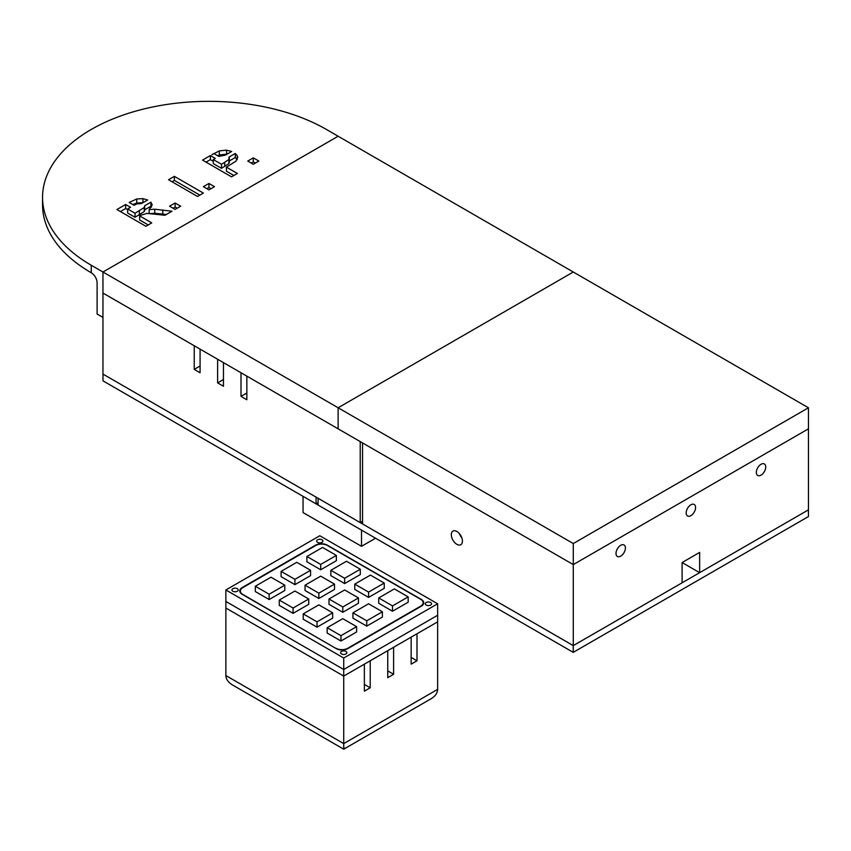 <?xml version="1.0" encoding="UTF-8"?>
<svg xmlns="http://www.w3.org/2000/svg" width="851" height="851" viewBox="0 0 851 851"><rect width="100%" height="100%" fill="white"/><g stroke="black" fill="none" stroke-linecap="round" stroke-linejoin="round"><path stroke-width="1.28" d="M362.558 521.248L360.228 522.599L102.96 374.078L102.96 293.063L338.124 428.83L338.124 407.778L573.287 543.544L808.45 407.778L573.287 272.012L338.124 407.778L573.287 272.012L338.124 136.234L102.96 272.012L338.124 407.778L338.124 428.83L573.287 564.596L808.45 428.83L808.45 407.778M573.287 645.611L362.558 523.95L362.558 442.935L573.287 564.596L808.45 428.83L808.45 509.845L699.639 572.67L682.098 562.543L699.639 552.416L699.639 572.67L573.287 645.611L573.287 543.544M200.081 366.004L194.23 369.387L194.23 345.751L102.96 293.063L102.96 272.012L338.134 136.224L326.444 129.469A166.296 96.014 0 0 0 145.213 108.651A166.296 96.014 0 0 0 42.55 197.358A166.296 96.014 0 0 0 91.259 265.246L102.95 272.001L102.95 317.423L97.11 314.051L97.11 282.883A8.265 4.776 -120 0 0 91.259 272.756L91.259 265.246M765.73 466.997A6.648 3.84 -60 0 1 762.826 473.688A6.648 3.84 -60 0 1 757.709 475.464A6.648 3.84 -60 0 1 757.709 467.795A6.648 3.84 -60 0 1 764.358 463.955A6.648 3.84 -60 0 1 765.73 466.997M625.411 548.012A6.648 3.84 -60 0 1 622.507 554.703A6.648 3.84 -60 0 1 617.379 556.48A6.648 3.84 -60 0 1 617.379 548.81A6.648 3.84 -60 0 1 624.028 544.97A6.648 3.84 -60 0 1 625.411 548.012M682.098 582.797L682.098 562.543M695.565 507.504A6.648 3.84 -60 0 1 692.671 514.195A6.648 3.84 -60 0 1 687.544 515.972A6.648 3.84 -60 0 1 687.544 508.302A6.648 3.84 -60 0 1 694.193 504.462A6.648 3.84 -60 0 1 695.565 507.504M461.806 537.8A7.85 4.532 60 0 1 459.423 533.673M462.433 541.108A7.85 4.532 60 0 1 460.806 544.704A7.85 4.532 60 0 1 452.945 540.162A7.85 4.532 60 0 1 452.945 531.098A7.85 4.532 60 0 1 458.997 533.194A7.85 4.532 60 0 1 462.433 541.108M360.228 522.599L360.228 441.584L246.854 376.131L246.854 399.768L241.003 396.385L241.003 372.759L223.462 362.632L223.462 386.258L217.622 382.886L217.622 359.26L200.081 349.133L200.081 372.759L194.23 369.387M246.854 393.013L241.003 396.385M223.462 379.514L217.622 382.886M318.093 498.282L318.083 505.037L573.244 652.355L573.244 645.601L318.083 498.282M808.429 509.855L808.429 516.568L573.244 652.355M318.083 502.686L316.051 503.866L316.051 497.112L103.003 374.1M102.992 374.1L102.992 380.854L316.051 503.866M217.622 155.69L219.324 154.956L219.324 150.904L211.92 154.68L213.888 153.542L218.845 156.403L225.377 155.127L231.717 151.457L226.334 150.138L226.866 154.265M213.282 159.552L221.515 164.307L221.515 168.349L213.282 163.605L213.282 159.552L215.292 158.392L210.378 155.563L210.378 159.616L213.282 161.296M229.376 160.913L235.259 157.52L237.184 159.626L237.184 155.573L237.727 157.467L235.918 161.201L226.44 167.147L237.376 173.466L231.525 176.838L202.527 160.105L210.378 155.563M221.515 164.307L228.898 159.52L229.004 157.084L235.259 153.478L235.259 157.52M221.515 168.349L228.898 163.573L229.302 161.69M228.898 159.52L228.898 163.573M229.376 162.339L229.302 157.637M235.259 153.478L237.184 155.573M144.734 209.782L150.914 206.219L151.584 207.091M120.406 211.559L125.661 208.527L125.661 204.485L130.565 207.314L127.661 208.984L135.022 213.239L144.255 207.495L144.649 205.782L150.914 202.166L150.914 206.219M132.799 204.548L136.756 203.027L136.756 198.974L129.171 202.453L134.075 205.282L136.607 203.942L141.479 203.559L147.659 199.996L142.915 198.634L142.979 202.698M125.661 208.527L127.661 209.686M150.914 202.166L152.223 204.761L149.159 209.612L154.733 209.208L171.966 211.229L164.966 215.271L147.074 213.388L140.83 215.218L139.649 215.909L151.755 222.898L145.893 226.281L116.906 209.537L125.661 204.485M175.115 202.995L180.667 206.197L175.115 209.41L169.551 206.197L175.115 202.995L175.115 207.038L177.168 208.229M173.061 208.229L175.115 207.038M253.3 157.85L258.864 161.062L253.3 164.264L247.747 161.062L253.3 157.85L253.3 161.903L255.353 163.084M251.247 163.084L253.3 161.903M226.44 167.147L226.44 171.2L233.865 175.487M219.324 154.956L226.334 154.191M219.324 150.904L226.334 150.138M206.038 162.126L210.378 159.616M208.931 183.465L214.495 186.677L208.931 189.879L203.378 186.677L208.931 183.465L208.931 187.518L210.984 188.699M206.889 188.699L208.931 187.518M174.381 176.348L203.378 193.092L197.528 196.475L168.53 179.731L174.381 176.348L174.381 180.401L199.868 195.113M172.03 181.752L174.381 180.401M139.649 215.909L139.649 219.962L148.244 224.919M154.733 209.208L154.733 213.261L166.264 214.516M149.159 213.665L154.733 213.261M149.159 209.612L149.159 213.527M136.756 203.027L142.915 202.676M136.756 198.974L142.915 198.634M42.55 197.358L42.55 204.868A166.296 96.014 0 0 0 91.259 272.756M127.661 208.984L127.661 213.037L135.022 217.282L144.255 211.537L144.67 209.889M144.255 207.495L144.255 211.537M144.734 210.442L144.67 205.836M139.351 210.74L139.351 214.782M135.022 213.239L135.022 217.282M364.366 684.417L370.217 687.789L364.366 691.172L364.366 664.163L343.719 676.088L437.637 621.858L437.637 603.784L319.785 535.747L225.866 589.966L343.719 658.014L437.637 603.784M387.758 670.918L393.609 674.29L387.758 677.662L387.758 650.664L370.217 660.791L370.217 687.789M411.15 657.408L416.99 660.791L411.15 664.163L411.15 637.154L393.609 647.281L393.609 674.29M345.804 747.986L430.787 698.926C435.255 696.267 437.542 693.076 437.637 689.374L437.637 621.858L416.99 633.782L416.99 660.791M341.645 747.986L343.719 749.188C346.431 747.784 346.431 747.603 343.719 748.635M343.719 749.188L343.719 669.492L437.637 615.273L343.719 669.492L225.866 601.444L343.719 669.492L343.719 658.014M437.637 689.374L343.719 743.604L225.866 675.556C225.972 679.258 228.249 682.438 232.717 685.098L341.666 747.997M232.717 685.098L233.599 685.598M225.866 675.556L225.866 608.039L343.719 676.088L225.866 608.039L225.866 589.966M242.758 594.647L242.758 594.402A8.265 4.776 180 0 1 240.344 591.03A8.265 4.776 180 0 1 242.758 587.658L315.774 545.502A8.265 4.776 180 0 1 327.475 545.502L420.745 599.349A8.265 4.776 180 0 1 423.17 602.721A8.265 4.776 180 0 1 420.745 606.103L420.745 606.529M242.758 594.402L336.039 648.494M347.729 648.685L347.729 648.26A8.265 4.776 180 0 1 336.039 648.26M347.729 648.26L420.745 606.103M408.172 596.881L408.172 602.189L392.524 611.231L378.716 603.253L378.716 597.945L392.524 605.912L408.172 596.881L394.364 588.903L378.716 597.945M382.397 611.763L382.397 617.081L366.738 626.113L352.931 618.145L352.931 612.826L366.738 620.794L382.397 611.763L368.579 603.784L352.931 612.826M356.612 626.644L356.612 631.963L340.964 640.994L327.146 633.027L327.146 627.708L340.964 635.686L356.612 626.644L342.804 618.677L327.146 627.708M384.237 583.052L384.237 588.371L368.579 597.413L354.771 589.435L354.771 584.116L368.579 592.094L384.237 583.052L370.43 575.085L354.771 584.116M358.452 597.945L358.452 603.253L342.804 612.294L328.986 604.316L328.986 598.998L342.804 606.976L358.452 597.945L344.644 589.966L328.986 598.998M332.677 612.826L332.677 618.145L317.019 627.176L303.211 619.209L303.211 613.89L317.019 621.858L332.677 612.826L318.859 604.848L303.211 613.89M360.292 569.234L360.292 574.553L344.644 583.584L330.837 575.616L330.837 570.298L344.644 578.276L360.292 569.234L346.485 561.256L330.837 570.298M334.517 584.116L334.517 589.435L318.859 598.476L305.052 590.498L305.052 585.18L318.859 593.158L334.517 584.116L320.699 576.148L305.052 585.18M308.732 598.998L308.732 604.316L293.084 613.358L279.266 605.38L279.266 600.061L293.084 608.039L308.732 598.998L294.925 591.03L279.266 600.061M336.358 555.416L336.358 560.724L320.699 569.766L306.892 561.788L306.892 556.48L320.699 564.447L336.358 555.416L322.55 547.438L306.892 556.48M310.572 570.298L310.572 575.616L294.925 584.648L281.107 576.68L281.107 571.361L294.925 579.329L310.572 570.298L296.765 562.32L281.107 571.361M284.798 585.18L284.798 590.498L269.139 599.529L255.332 591.562L255.332 586.243L269.139 594.221L284.798 585.18L270.98 577.212L255.332 586.243M392.524 611.231L392.524 605.912M366.738 626.113L366.738 620.794M340.964 640.994L340.964 635.686M368.579 597.413L368.579 592.094M342.804 612.294L342.804 606.976M317.019 627.176L317.019 621.858M344.644 583.584L344.644 578.276M318.859 598.476L318.859 593.158M293.084 613.358L293.084 608.039M320.699 569.766L320.699 564.447M294.925 584.648L294.925 579.329M269.139 599.529L269.139 594.221M321.997 539.779A3.127 1.808 180 0 1 322.912 541.055A3.127 1.808 180 0 1 319.785 542.864A3.127 1.808 180 0 1 316.657 541.055A3.127 1.808 180 0 1 318.582 539.396A3.127 1.808 180 0 1 321.997 539.779M345.931 651.419A3.127 1.808 180 0 1 346.846 652.696A3.127 1.808 180 0 1 343.719 654.493A3.127 1.808 180 0 1 340.602 652.696A3.127 1.808 180 0 1 342.527 651.026A3.127 1.808 180 0 1 345.931 651.419M430.638 602.508A3.127 1.808 180 0 1 431.563 603.784A3.127 1.808 180 0 1 428.436 605.593A3.127 1.808 180 0 1 425.309 603.784A3.127 1.808 180 0 1 427.234 602.125A3.127 1.808 180 0 1 430.638 602.508M336.198 648.59L242.184 594.306A8.265 4.776 180 0 1 239.759 590.934A8.265 4.776 180 0 1 242.184 587.562L315.615 545.161A8.265 4.776 180 0 1 327.305 545.161L421.33 599.444A8.265 4.776 180 0 1 423.745 602.816A8.265 4.776 180 0 1 421.33 606.189L347.889 648.59A8.265 4.776 180 0 1 336.198 648.59M237.28 588.69A3.127 1.808 180 0 1 238.195 589.966A3.127 1.808 180 0 1 235.078 591.775A3.127 1.808 180 0 1 231.951 589.966A3.127 1.808 180 0 1 233.876 588.296A3.127 1.808 180 0 1 237.28 588.69M361.515 546.31L303.041 512.557L303.041 496.356L361.515 530.109L361.515 546.31L375.546 538.215M224.717 162.456L224.717 166.498M162.775 210.006L162.775 214.058M240.344 592.69L240.344 591.03M423.17 604.572L423.17 602.721"/></g></svg>

